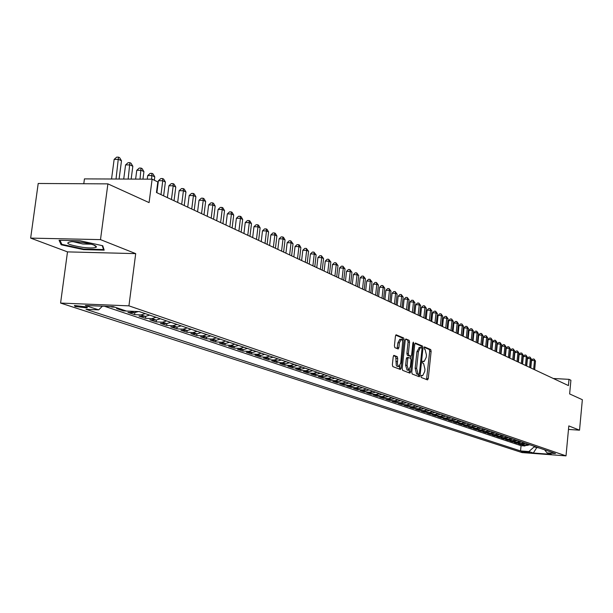 <?xml version="1.0" encoding="UTF-8"?>
<svg xmlns="http://www.w3.org/2000/svg" width="613" height="613" viewBox="0 0 613 613"><rect width="100%" height="100%" fill="white"/><g stroke="black" fill="none" stroke-linecap="round" stroke-linejoin="round"><path stroke-width="0.92" d="M420.985 376.267L421.284 377.501L427.522 379.891L428.265 378.596L431.131 351.326L430.709 349.563L424.434 346.897L424.288 349.05L425.1 349.395L426.456 355.057L426.219 357.341L424.158 361.509L422.939 361.103L422.487 362.022L422.786 363.264L423.598 363.586L424.962 369.225L424.725 371.516L422.633 375.723L421.445 375.348L420.985 376.267M75.008 306.469L87.169 307.91L86.594 306.952L74.418 305.489L75.008 306.469M394.036 355.371L393.224 356.705L392.358 364.75L392.826 366.589L400.412 369.478L401.101 368.122L404.136 339.824L403.683 337.993L396.121 334.79L395.446 336.123L394.404 345.816L394.872 347.663L398.197 348.996L398.879 347.655L399.392 342.882L401.186 339.318L402.189 340.062L402.687 341.671L400.741 362.934L398.894 366.551L398.274 366.283L397.362 363.716L397.707 358.49L397.247 356.651L393.853 355.364M568.481 429.429L579.53 430.18L582.35 399.707L569.63 393.921L570.91 380.259L569.01 379.347L568.427 385.577L156.461 192.497L157.825 181.915L152.116 179.172L84.441 178.889L83.789 183.731M100.494 239.622L30.65 238.105L67.499 251.882L135.703 253.629L100.494 239.622L107.896 183.869L149.089 202.604L152.116 179.172M135.703 253.629L128.929 305.849L566.014 455.865L522.107 452.593L60.58 303.067L128.929 305.849M579.53 430.18L568.81 425.912L566.014 455.865M411.775 372.237L412.212 374.03L419.307 376.75L420.066 375.44L422.985 347.855L422.556 346.077L415.392 343.035L414.74 344.345L411.775 372.237M409.928 373.148L402.649 370.359L402.189 368.543L405.224 340.292L405.883 338.966L409.124 340.322L409.568 342.138L408.35 353.517L408.802 355.325L410.963 356.184L411.63 354.858L412.886 343.065L413.338 342.146L413.729 343.426L410.71 371.83L409.928 373.148M30.65 238.105L38.205 183.479L107.896 183.869M110.486 306.523L112.041 307.052L112.102 306.592M119.481 308.714L116.639 308.6L123.451 310.891L123.558 310.086M130.017 311.197L134.385 312.676L127.948 312.4L134.615 314.645L134.868 312.676M145.25 313.618L141.021 314.921L145.396 316.4L139.005 316.124L145.526 318.316L145.771 316.408M156.085 317.312L151.886 318.599L156.169 320.047L149.833 319.764L156.208 321.909L156.445 320.047M166.682 320.921L162.514 322.193L166.705 323.61L160.422 323.327L166.667 325.426L166.897 323.618M177.05 324.461L172.92 325.71L177.019 327.097L170.782 326.813L176.896 328.867L177.119 327.104M187.203 327.924L183.103 329.158L187.118 330.514L180.927 330.223L186.919 332.238L187.134 330.514L191.202 329.288M197.141 331.311L193.08 332.53L197.011 333.863L190.865 333.564L196.727 335.541L196.934 333.855M206.872 334.629L202.842 335.832L206.688 337.135L200.597 336.836L206.336 338.767L206.543 337.127M216.404 337.886L212.404 339.066L216.174 340.345L210.129 340.046L215.753 341.939L215.952 340.33M225.745 341.066L221.776 342.238L225.469 343.487L219.462 343.188L224.979 345.042L225.17 343.472M234.894 344.184L230.955 345.341L234.58 346.567L228.618 346.268L234.02 348.084L234.204 346.552M243.859 347.249L239.959 348.391L243.507 349.586L237.591 349.287L242.886 351.065L243.07 349.563M252.656 350.245L248.778 351.372L252.257 352.552L246.388 352.245L251.583 353.992L251.759 352.521M261.276 353.18L257.429 354.299L260.839 355.456L255.008 355.142L260.104 356.858L260.272 355.425M269.728 356.069L265.912 357.164L269.253 358.298L263.467 357.992L268.471 359.67L268.632 358.268M278.018 358.896L274.226 359.984L277.513 361.095L271.766 360.781L276.67 362.429L276.831 361.057M286.148 361.67L282.394 362.743L285.612 363.831L279.911 363.517L284.723 365.141L284.876 363.793M294.133 364.39L290.401 365.455L293.558 366.52L287.895 366.206L292.623 367.792L292.776 366.474M301.964 367.064L298.263 368.114L301.366 369.164L295.742 368.842L300.378 370.405L300.523 369.11M309.649 369.685L305.971 370.719L309.021 371.754L303.443 371.432L307.994 372.965L308.132 371.7M317.197 372.26L313.549 373.286L316.538 374.298L310.998 373.976L315.465 375.478L315.611 374.244M324.606 374.781L320.982 375.8L323.925 376.796L318.423 376.474L322.806 377.953L322.944 376.734M331.886 377.263L328.292 378.267L331.173 379.248L325.71 378.926L330.024 380.374L330.154 379.186M339.035 379.7L335.464 380.696L338.299 381.654L332.867 381.332L337.104 382.757L337.234 381.592M346.054 382.098L342.514 383.079L345.295 384.022L339.909 383.7L344.069 385.102L344.192 383.96M352.95 384.451L349.433 385.424L352.168 386.351L346.82 386.029L350.912 387.401L351.034 386.282M359.731 386.765L356.237 387.722L358.927 388.634L353.609 388.313L357.632 389.661L357.754 388.565M366.398 389.033L362.927 389.983L365.57 390.879L360.291 390.558L364.245 391.891L364.36 390.81M372.942 391.27L369.501 392.213L372.099 393.086L366.858 392.764L370.742 394.075L370.857 393.01M379.386 393.462L375.961 394.397L378.52 395.262L373.309 394.941L377.125 396.22L377.24 395.178M385.715 395.623L382.32 396.55L384.834 397.393L379.654 397.071L383.416 398.335L383.523 397.316M391.945 397.745L388.565 398.657L391.04 399.5L385.899 399.17L389.592 400.419L389.699 399.415M398.067 399.837L394.711 400.741L397.147 401.561L392.036 401.239L395.676 402.457L395.776 401.477M404.09 401.89L400.756 402.787L403.147 403.592L398.075 403.27L401.653 404.473L401.76 403.507M410.013 403.913L406.71 404.795L409.063 405.591L404.021 405.27L407.538 406.45L407.637 405.5M415.844 405.898L412.564 406.779L414.878 407.561L409.867 407.239L413.331 408.404L413.43 407.469M421.583 407.86L418.319 408.725L420.595 409.499L415.622 409.17L419.031 410.319L419.131 409.4M427.23 409.783L423.989 410.641L426.227 411.4L421.284 411.078L424.64 412.204L424.74 411.3M432.786 411.675L429.567 412.526L431.774 413.277L426.863 412.955L430.165 414.066L430.257 413.177M438.257 413.545L435.061 414.388L437.23 415.124L432.349 414.802L435.605 415.898L435.697 415.024M443.643 415.384L440.471 416.219L442.609 416.94L437.759 416.618L440.962 417.698L441.046 416.84M448.946 417.192L445.789 418.02L447.896 418.733L443.076 418.411L446.233 419.468L446.318 418.625M454.172 418.97L451.038 419.79L453.114 420.495L448.318 420.173L451.429 421.215L451.513 420.388M459.313 420.725L456.202 421.537L458.248 422.234L453.482 421.905L456.547 422.939L456.624 422.119M464.386 422.457L461.29 423.261L463.305 423.943L458.57 423.621L461.581 424.633L461.666 423.828M469.374 424.158L466.301 424.955L468.286 425.629L463.581 425.307L466.554 426.303L466.631 425.514M474.293 425.836L471.236 426.625L473.19 427.284L468.516 426.962L471.443 427.951L471.52 427.169M479.144 427.483L476.102 428.272L478.033 428.924L473.382 428.602L476.27 429.575L476.347 428.809M483.918 429.115L480.899 429.897L482.799 430.533L478.178 430.219L481.021 431.169L481.098 430.418M488.622 430.717L485.626 431.491L487.496 432.127L482.906 431.805L485.703 432.747L485.78 432.004M493.266 432.303L490.277 433.069L492.124 433.69L487.557 433.368L490.323 434.303L490.4 433.567M497.833 433.858L494.875 434.625L496.691 435.238L492.155 434.916L494.875 435.835L494.952 435.115M502.346 435.399L499.396 436.15L501.189 436.755L496.683 436.441L499.365 437.345L499.434 436.632M506.79 436.916L503.863 437.659L505.625 438.257L501.143 437.943L503.794 438.831L503.863 438.134M511.173 438.41L508.261 439.153L510.008 439.743L505.549 439.421L508.162 440.303L508.223 439.613M515.495 439.881L512.598 440.617L514.322 441.199L509.886 440.885L512.468 441.751L512.529 441.069M519.755 441.337L516.882 442.065L518.575 442.64L514.169 442.325L516.713 443.176L516.774 442.509M523.962 442.77L521.104 443.498L522.774 444.057L518.391 443.743L520.904 444.586L525.264 444.9L528.107 444.187M520.966 443.927L520.904 444.586M529.67 452.455L521.265 451.459L529.67 452.455M102.417 306.194L98.655 309.871L86.027 309.343L520.544 450.938L528.866 451.551L534.122 446.892L534.184 446.256M98.655 309.871L85.353 305.496L113.336 306.646L126.385 311.044L139.312 311.588L555.493 453.528L547.057 452.9L551.409 454.371L533.333 453.022L528.866 451.551M104.524 306.285L521.058 445.689L525.034 445.98L522.56 445.145L526.919 445.459L529.755 444.747M521.104 443.498L516.713 443.176M516.882 442.065L512.468 441.751M512.598 440.617L508.162 440.303M508.261 439.153L503.794 438.831M503.863 437.659L499.365 437.345M499.396 436.15L494.875 435.835M494.875 434.625L490.323 434.303M490.277 433.069L485.703 432.747M485.626 431.491L481.021 431.169M480.899 429.897L476.27 429.575M476.102 428.272L471.443 427.951M471.236 426.625L466.554 426.303M466.301 424.955L461.581 424.633M461.29 423.261L456.547 422.939M456.202 421.537L451.429 421.215M451.038 419.79L446.233 419.468M445.789 418.02L440.962 417.698M440.471 416.219L435.605 415.898M435.061 414.388L430.165 414.066M429.567 412.526L424.64 412.204M423.989 410.641L419.031 410.319M418.319 408.725L413.331 408.404M412.564 406.779L407.538 406.45M406.71 404.795L401.653 404.473M400.756 402.787L395.676 402.457M394.711 400.741L389.592 400.419M388.565 398.657L383.416 398.335M382.32 396.55L377.125 396.22M375.961 394.397L370.742 394.075M369.501 392.213L364.245 391.891M362.927 389.983L357.632 389.661M356.237 387.722L350.912 387.401M349.433 385.424L344.069 385.102M342.514 383.079L337.104 382.757M335.464 380.696L330.024 380.374M328.292 378.267L322.806 377.953M320.982 375.8L315.465 375.478M313.549 373.286L307.994 372.965M305.971 370.719L300.378 370.405M298.263 368.114L292.623 367.792M290.401 365.455L284.723 365.141M282.394 362.743L276.67 362.429M274.226 359.984L268.471 359.67M265.912 357.164L260.104 356.858M257.429 354.299L251.583 353.992M248.778 351.372L242.886 351.065M239.959 348.391L234.02 348.084M230.955 345.341L224.979 345.042M221.776 342.238L215.753 341.939M212.404 339.066L206.336 338.767M202.842 335.832L196.727 335.541M193.08 332.53L186.919 332.238M183.103 329.158L176.896 328.867M172.92 325.71L166.667 325.426M162.514 322.193L156.208 321.909M151.886 318.599L145.526 318.316M141.021 314.921L134.615 314.645M126.278 311.006L123.451 310.891M114.892 307.167L112.041 307.052M534.122 446.892L539.371 448.026M537.003 447.222L533.333 453.022M67.499 251.882L60.58 303.067M569.01 379.347L553.301 378.489M525.096 445.329L525.034 445.98M521.058 445.689L520.544 450.938M544.566 449.796L547.057 452.9M522.774 444.057L525.632 443.337M518.575 442.64L521.448 441.912M514.322 441.199L517.211 440.471M510.008 439.743L512.912 439M505.625 438.257L508.552 437.513M501.189 436.755L504.131 436.012M496.691 435.238L499.649 434.479M492.124 433.69L495.097 432.931M487.496 432.127L490.484 431.353M482.799 430.533L485.81 429.759M478.033 428.924L481.059 428.142M473.19 427.284L476.24 426.495M468.286 425.629L471.351 424.832M463.305 423.943L466.393 423.139M458.248 422.234L461.351 421.422M453.114 420.495L456.241 419.675M447.896 418.733L451.045 417.905M442.609 416.94L445.774 416.104M437.23 415.124L440.425 414.281M431.774 413.277L434.985 412.426M426.227 411.4L429.46 410.541M420.595 409.499L423.851 408.633M414.878 407.561L418.15 406.687M409.063 405.591L412.357 404.71M403.147 403.592L406.473 402.703M397.147 401.561L400.488 400.664M391.04 399.5L394.404 398.588M384.834 397.393L388.221 396.481M378.52 395.262L381.93 394.335M372.099 393.086L375.531 392.151M365.57 390.879L369.026 389.937M358.927 388.634L362.413 387.677M352.168 386.351L355.678 385.378M345.295 384.022L348.828 383.041M338.299 381.654L341.855 380.665M331.173 379.248L334.759 378.244M323.925 376.796L327.534 375.784M316.538 374.298L320.178 373.271M309.021 371.754L312.684 370.719M301.366 369.164L305.052 368.114M293.558 366.52L297.282 365.463M285.612 363.831L289.359 362.766M277.513 361.095L281.29 360.007M269.253 358.298L273.061 357.203M260.839 355.456L264.67 354.345M252.257 352.552L256.119 351.425M243.507 349.586L247.399 348.452M234.58 346.567L238.503 345.418M225.469 343.487L229.423 342.322M216.174 340.345L220.167 339.165M206.688 337.135L210.711 335.939M197.011 333.863L201.056 332.644M177.019 327.097L181.142 325.855M166.705 323.61L170.858 322.346M156.169 320.047L160.353 318.768M145.396 316.4L149.618 315.105M134.385 312.676L138.354 311.55M59.086 240.288L61.139 244.771L83.529 249.621L104.172 250.135L102.754 245.752L80.065 240.756L59.086 240.288M83.606 249.062L83.529 249.621M61.346 243.261L61.139 244.771M426.541 379.516L429.69 351.249L429.269 349.494L424.104 347.287M421.522 347.87L421.1 346L415.001 343.395M418.327 376.367L418.725 374.344M418.886 374.344L419.415 373.424L421.982 349.188L421.675 347.939L420.449 347.51L418.388 351.686L416.625 368.329L418.02 374.007L418.886 374.344L417.537 374.267M419.361 347.502L416.932 351.617L418.388 351.686M417.43 374.259L416.564 373.922L415.162 368.244L416.932 351.617M405.484 339.326L409.124 340.322M409.553 356.099L407.331 355.256L406.879 353.448L408.097 342.069L407.645 340.253M409.492 356.107L410.909 356.184L410.664 358.367M409.469 369.562L409.239 371.746L410.71 371.83M407.093 365.348L408.565 370.214L410.373 366.635L411.062 360.145L410.618 358.344L408.457 357.494L407.783 358.827L407.093 365.348L405.614 365.264L407.093 370.129L408.442 370.206M408.396 357.502L406.978 357.417L406.312 358.751L407.783 358.827M405.614 365.264L406.312 358.751M408.948 372.773L409.239 371.746M398.764 366.543L396.986 366.359L396.266 365.386L395.753 356.574L393.515 355.686M399.868 339.257L397.898 342.813L399.392 342.882M397.101 348.582L397.898 342.813M402.526 340.928L402.197 337.924L395.714 335.15M399.316 369.08L399.852 365.854M534.651 369.746L535.494 361.072L534.49 360.582L531.517 360.436L530.797 367.938M531.517 360.436L532.866 359.019L534.053 359.08L534.49 360.582L533.647 369.271M534.053 359.08L535.494 361.072M82.878 247.384C90.617 248.25 95.138 248.127 96.433 247.001C96.095 245.277 90.9 243.683 80.862 242.204L71.759 241.637C63.982 242.855 67.683 244.771 82.878 247.384M73.008 241.629L82.908 244.012L91.245 244.189M102.271 245.644L103.536 249.552L83.537 249.062L61.836 244.349L59.997 240.311M103.666 248.579L103.536 249.552M530.605 367.846L531.448 359.118L530.429 358.62L527.448 358.475L526.713 366.022M527.448 358.475L528.804 357.05L530 357.103L530.429 358.62L529.578 367.371M530 357.103L531.448 359.118M526.498 365.923L527.349 357.134L526.322 356.636L523.318 356.482L522.575 364.084M523.318 356.482L524.69 355.05L525.885 355.111L526.322 356.636L525.464 365.44M525.885 355.111L527.349 357.134M522.337 363.969L523.195 355.126L522.153 354.613L519.134 354.467L518.383 362.122M519.134 354.467L520.514 353.027L521.724 353.08L522.153 354.613L521.288 363.478M521.724 353.08L523.195 355.126M518.115 361.992L518.989 353.088L517.924 352.575L514.889 352.421L514.131 360.13M514.889 352.421L516.284 350.973L517.495 351.034L517.924 352.575L517.05 361.494M517.495 351.034L518.989 353.088M513.84 359.992L514.721 351.019L513.64 350.498L510.591 350.352L509.824 358.107M510.591 350.352L511.993 348.889L513.211 348.95L513.64 350.498L512.759 359.486M513.211 348.95L514.721 351.019M509.503 357.954L510.391 348.927L509.296 348.399L506.231 348.253L505.457 356.061M506.231 348.253L507.641 346.782L508.874 346.835L509.296 348.399L508.407 357.44M508.874 346.835L510.391 348.927M505.097 355.892L506.001 346.805L504.897 346.268L501.809 346.123L501.02 353.985M501.809 346.123L503.235 344.644L504.468 344.698L504.897 346.268L503.993 355.371M504.468 344.698L506.001 346.805M500.637 353.801L501.549 344.652L500.43 344.108L497.319 343.962L496.53 351.877M497.319 343.962L498.76 342.468L500.001 342.529L500.43 344.108L499.511 353.28M500.001 342.529L501.549 344.652M496.116 351.686L497.036 342.468L495.894 341.916L492.768 341.77L491.971 349.739M492.768 341.77L494.224 340.269L495.473 340.33L495.894 341.916L494.975 351.149M495.473 340.33L497.036 342.468M491.526 349.533L492.454 340.253L491.297 339.694L488.155 339.548L487.35 347.579M488.155 339.548L489.618 338.039L490.875 338.092L491.297 339.694L490.369 348.989M490.875 338.092L492.454 340.253M486.868 347.349L487.81 338.001L486.638 337.434L483.473 337.296L482.661 345.38M483.473 337.296L484.952 335.771L486.216 335.832L486.638 337.434L485.695 346.797M486.216 335.832L487.81 338.001M482.147 345.134L483.098 335.725L481.91 335.15L478.722 335.005L477.902 343.15M478.722 335.005L480.217 333.472L481.489 333.533L481.91 335.15L480.952 344.575M481.489 333.533L483.098 335.725M477.351 342.889L478.316 333.411L477.106 332.821L473.903 332.683L473.075 340.882M473.903 332.683L475.404 331.143L476.684 331.196L477.106 332.821L476.14 342.322M476.684 331.196L478.316 333.411M472.485 340.613L473.458 331.058L472.24 330.468L469.014 330.33L468.171 338.591M469.014 330.33L470.531 328.775L471.818 328.836L472.24 330.468L471.259 340.039M471.818 328.836L473.458 331.058M467.55 338.299L468.539 328.675L467.29 328.078L464.049 327.94L463.198 336.253M464.049 327.94L465.581 326.377L466.876 326.43L467.29 328.078L466.309 337.709M466.876 326.43L468.539 328.675M462.539 335.947L463.535 326.262L462.271 325.649L459.014 325.511L458.149 333.893M459.014 325.511L460.555 323.94L461.857 323.993L462.271 325.649L461.275 335.357M461.857 323.993L463.535 326.262M457.451 333.564L458.463 323.802L457.183 323.181L453.904 323.043L453.03 331.487M453.904 323.043L455.459 321.465L456.769 321.519L457.183 323.181L456.172 332.966M456.769 321.519L458.463 323.802M452.294 331.143L453.306 321.312L452.011 320.683L448.708 320.545L447.827 329.051M448.708 320.545L450.279 318.952L451.597 319.005L452.011 320.683L450.992 330.537M451.597 319.005L453.306 321.312M447.046 328.691L448.08 318.783L446.754 318.139L443.437 318.009L442.54 326.576M443.437 318.009L445.023 316.4L446.348 316.454L446.754 318.139L445.728 328.07M446.348 316.454L448.08 318.783M441.728 326.193L442.77 316.208L441.429 315.565L438.08 315.427L437.176 324.062M438.08 315.427L439.682 313.81L441.015 313.864L441.429 315.565L440.379 325.564M441.015 313.864L442.77 316.208M436.318 323.656L437.375 313.603L436.012 312.944L432.648 312.806L431.728 321.511M432.648 312.806L434.257 311.182L435.605 311.235L436.012 312.944L434.954 323.02M435.605 311.235L437.375 313.603M430.824 321.082L431.889 310.952L430.51 310.278L427.123 310.147L426.196 318.913M427.123 310.147L428.755 308.515L430.104 308.561L430.51 310.278L429.437 320.43M430.104 308.561L431.889 310.952M425.246 318.469L426.326 308.255L424.924 307.58L421.514 307.45L420.579 316.277M421.514 307.45L423.162 305.795L424.518 305.849L424.924 307.58L423.836 317.81M424.518 305.849L426.326 308.255M419.576 315.81L420.671 305.519L419.246 304.83L415.813 304.699L414.863 313.603M415.813 304.699L417.476 303.044L418.848 303.09L419.246 304.83L418.15 315.143M418.848 303.09L420.671 305.519M413.821 313.113L414.924 302.738L413.476 302.04L410.02 301.91L409.063 310.883M410.02 301.91L411.698 300.24L413.078 300.293L413.476 302.04L412.365 312.431M413.078 300.293L414.924 302.738M407.967 310.37L409.086 299.918L407.614 299.205L404.136 299.075L403.162 308.117M404.136 299.075L405.829 297.389L407.224 297.443L407.614 299.205L406.488 309.68M407.224 297.443L409.086 299.918M402.021 307.58L403.155 297.044L401.653 296.324L398.159 296.194L397.17 305.312M398.159 296.194L399.868 294.501L401.262 294.546L401.653 296.324L400.511 306.875M401.262 294.546L403.155 297.044M395.967 304.745L397.124 294.125L395.6 293.389L392.075 293.267L391.079 302.454M392.075 293.267L393.807 291.558L395.209 291.604L395.6 293.389L394.443 304.033M395.209 291.604L397.124 294.125M389.822 301.864L390.987 291.16L389.439 290.409L385.899 290.294L384.887 299.55M385.899 290.294L387.638 288.57L389.056 288.616L389.439 290.409L388.274 301.136M389.056 288.616L390.987 291.16M383.577 298.937L384.757 288.141L383.179 287.382L379.608 287.267L378.589 296.6M379.608 287.267L381.37 285.528L382.803 285.574L383.179 287.382L381.991 298.202M382.803 285.574L384.757 288.141M377.217 295.956L378.413 285.076L376.811 284.302L373.217 284.187L372.183 293.596M373.217 284.187L375.003 282.44L376.436 282.486L376.811 284.302L375.608 295.205M376.436 282.486L378.413 285.076M370.75 292.93L371.968 281.957L370.336 281.168L366.72 281.053L365.67 290.547M366.72 281.053L368.52 279.29L369.968 279.336L370.336 281.168L369.118 292.163M369.968 279.336L371.968 281.957M364.176 289.849L365.409 278.785L363.747 277.98L360.107 277.873L359.042 287.443M360.107 277.873L361.923 276.095L363.379 276.141L363.747 277.98L362.513 289.068M363.379 276.141L365.409 278.785M357.486 286.715L358.735 275.559L357.05 274.739L353.379 274.632L352.299 284.279M353.379 274.632L355.218 272.839L356.682 272.885L357.05 274.739L355.801 285.919M356.682 272.885L358.735 275.559M350.682 283.52L351.946 272.272L350.23 271.444L346.537 271.337L345.441 281.068M346.537 271.337L348.391 269.528L349.87 269.574L350.23 271.444L348.958 282.716M349.87 269.574L351.946 272.272M343.755 280.279L345.035 268.931L343.288 268.08L339.571 267.981L338.46 277.796M339.571 267.981L341.449 266.165L342.935 266.203L343.288 268.08L342.008 279.459M342.935 266.203L345.035 268.931M336.706 276.969L338.001 265.529L336.223 264.663L332.484 264.563L331.357 274.463M332.484 264.563L334.384 262.732L335.878 262.77L336.223 264.663L334.92 276.134M335.878 262.77L338.001 265.529M329.526 273.605L330.844 262.065L329.035 261.184L325.265 261.092L324.124 271.076M325.265 261.092L327.181 259.238L328.691 259.284L329.035 261.184L327.717 272.754M328.691 259.284L330.844 262.065M322.223 270.187L323.557 258.54L321.71 257.644L317.917 257.552L316.76 267.62M317.917 257.552L319.856 255.69L321.373 255.728L321.71 257.644L320.377 269.322M321.373 255.728L323.557 258.54M314.783 266.693L316.132 254.947L314.254 254.035L310.439 253.943L309.259 264.111M310.439 253.943L312.4 252.066L313.925 252.104L314.254 254.035L312.898 265.812M313.925 252.104L316.132 254.947M307.205 263.146L308.577 251.292L306.661 250.365L302.814 250.273L301.619 260.533M302.814 250.273L304.799 248.38L306.339 248.418L306.661 250.365L305.289 262.249M306.339 248.418L308.577 251.292M299.481 259.529L300.876 247.568L298.929 246.625L295.052 246.533L293.842 256.885M295.052 246.533L297.06 244.625L298.608 244.664L298.929 246.625L297.527 258.609M298.608 244.664L299.389 245.039L300.876 247.568M291.619 255.843L293.029 243.767L291.045 242.809L287.145 242.725L285.919 253.169M287.145 242.725L289.175 240.802L290.738 240.832L291.045 242.809L289.627 254.908M290.738 240.832L293.029 243.767M283.604 252.089L285.037 239.905L283.014 238.924L279.084 238.848L277.835 249.384M279.084 238.848L281.137 236.902L282.708 236.94L283.014 238.924L281.574 251.138M282.708 236.94L283.52 237.331L285.037 239.905M275.436 248.257L276.892 235.959L274.831 234.963L270.869 234.886L269.605 245.522M270.869 234.886L272.954 232.932L274.532 232.963L274.831 234.963L273.367 247.292M274.532 232.963L275.36 233.361L276.892 235.959M267.115 244.357L268.594 231.944L266.486 230.932L262.494 230.856L261.215 241.591M262.494 230.856L264.601 228.887L266.195 228.91L266.486 230.932L265.008 243.369M266.195 228.91L267.038 229.323L268.594 231.944M258.625 240.38L260.127 227.852L257.981 226.81L253.958 226.741L252.656 237.583M253.958 226.741L256.088 224.756L257.698 224.779L257.981 226.81L256.472 239.369M257.698 224.779L258.556 225.201L260.127 227.852M249.966 236.319L251.491 223.676L249.307 222.619L245.254 222.55L243.928 233.492M245.254 222.55L247.414 220.542L249.031 220.573L249.307 222.619L247.775 235.292M249.031 220.573L249.905 220.994L251.491 223.676M241.139 232.181L242.687 219.416L240.457 218.335L236.38 218.274L235.032 229.323M236.38 218.274L238.564 216.251L240.189 216.274L240.457 218.335L238.901 231.132M240.189 216.274L241.085 216.711L242.687 219.416M232.128 227.959L233.706 215.071L231.43 213.968L227.323 213.914L225.952 225.063M227.323 213.914L229.53 211.868L231.178 211.891L231.43 213.968L229.852 226.894M231.178 211.891L232.082 212.336L233.706 215.071M222.94 223.653L224.542 210.634L222.22 209.516L218.075 209.462L216.688 220.726M218.075 209.462L220.32 207.401L221.975 207.424L222.22 209.516L220.611 222.565M221.975 207.424L222.902 207.868L224.542 210.634M213.562 219.255L215.186 206.114L212.818 204.964L208.642 204.918L207.232 216.289M208.642 204.918L210.91 202.842L212.581 202.857L212.818 204.964L211.186 218.144M212.581 202.857L213.531 203.317L215.186 206.114M203.991 214.772L205.646 201.493L203.225 200.321L199.018 200.282L197.578 211.769M199.018 200.282L201.317 198.183L202.995 198.198L203.225 200.321L201.562 213.631M202.995 198.198L203.96 198.666L205.646 201.493M194.214 210.19L195.892 196.773L193.424 195.585L189.187 195.547L187.724 207.148M189.187 195.547L191.517 193.432L193.21 193.44L193.424 195.585L191.739 209.025M193.21 193.44L194.198 193.923L195.892 196.773M184.229 205.508L185.946 191.961L183.417 190.743L179.149 190.712L177.663 202.436M179.149 190.712L181.509 188.574L183.218 188.589L183.417 190.743L181.701 204.328M183.218 188.589L184.222 189.08L185.946 191.961M174.038 200.735L175.778 187.042L173.203 185.793L168.897 185.77L167.38 197.616M168.897 185.77L171.288 183.616L173.004 183.624L173.203 185.793L171.448 199.524M173.004 183.624L174.038 184.122L175.778 187.042M163.617 195.853L165.387 182.015L162.759 180.743L158.415 180.728L156.882 192.689M158.415 180.728L160.844 178.552L162.575 178.559L162.759 180.743L160.981 194.612M162.575 178.559L163.625 179.065L165.387 182.015M154.346 180.245L154.775 176.881L152.085 175.579L147.71 175.571L147.25 179.157M147.71 175.571L150.17 173.372L151.917 173.379L151.626 179.172M151.917 173.379L152.989 173.9L154.775 176.881M142.952 179.134L143.925 171.632L141.174 170.307L136.768 170.299L135.619 179.103M136.768 170.299L139.258 168.077L141.021 168.085L140.032 179.126M141.021 168.085L142.124 168.613L143.925 171.632M131.159 179.088L132.837 166.269L130.025 164.905L125.581 164.905L123.719 179.057M125.581 164.905L128.109 162.667L129.879 162.667L128.163 179.073M129.879 162.667L131.006 163.219L132.837 166.269M119.083 179.034L121.497 160.782L118.616 159.388L114.141 159.395L111.543 179.004M114.141 159.395L116.7 157.135L118.493 157.135L116.026 179.019M118.493 157.135L119.642 157.694L121.497 160.782M525.264 444.9L526.919 445.459M522.391 451.398L522.345 451.911M421.162 375.608L422.326 375.669M422.648 361.386L423.828 361.448M429.269 349.494L430.709 349.563M429.69 351.249L431.131 351.326M426.824 378.52L428.265 378.596M421.1 346L422.556 346.077M421.529 347.786L422.985 347.855M418.618 375.355L420.066 375.44M415.162 368.244L416.625 368.329M416.564 373.922L418.02 374.007M408.097 342.069L409.568 342.138M406.879 353.448L408.35 353.517M407.331 355.256L408.802 355.325M409.384 356.092L410.848 356.161M412.848 343.387L413.729 343.426M395.753 356.574L397.247 356.651M396.22 358.413L397.707 358.49M395.883 361.532L397.37 361.616M397.385 347.586L398.879 347.655M402.197 337.924L403.683 337.993M402.649 339.755L404.136 339.824M399.615 368.045L401.101 368.122M87.261 307.205L87.169 307.91M421.185 375.646L422.503 375.715M422.709 361.432L424.012 361.501M417.499 374.275L418.924 374.351M418.993 347.441L420.449 347.51M406.978 357.417L408.457 357.494M399.699 339.25L401.186 339.318M93.881 245.039L96.433 247.001"/></g></svg>
